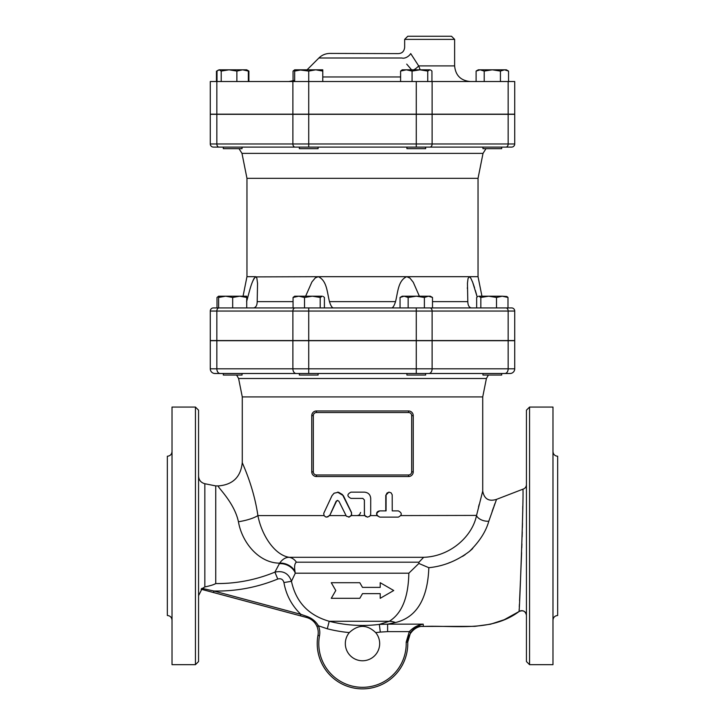 <?xml version="1.0" encoding="UTF-8"?>
<svg xmlns="http://www.w3.org/2000/svg" width="725" height="725" viewBox="0 0 725 725"><rect width="100%" height="100%" fill="white"/><g stroke="black" fill="none" stroke-linecap="round" stroke-linejoin="round"><path stroke-width="1.09" d="M226.055 148.661L242.05 148.661L242.05 147.102L223.309 147.102L223.309 148.661L226.055 148.661M242.05 147.102L299.362 147.102L299.362 148.661L318.094 148.661L318.094 147.102M406.906 147.102L406.906 148.661L425.638 148.661L425.638 147.102L482.95 147.102L482.95 148.661L501.691 148.661L501.691 147.102M217.6 70.488L219.104 69.818L217.011 71.077L217.011 81.526M229.046 69.818L221.207 71.077L219.104 69.818L242.612 69.818L236.876 71.077L229.046 69.818M248.349 71.077L242.612 69.818L246.727 69.818L248.349 71.077L248.349 81.526M301.7 69.818L294.676 71.077L294.676 69.818L315.756 69.818L308.723 71.077L298.791 69.818M322.779 69.818L322.779 71.077L315.756 69.818L322.779 69.818M419.911 69.818L412.072 71.077L406.335 69.818L429.843 69.818L427.75 71.077L419.911 69.818M400.599 71.077L402.221 69.818L406.335 69.818L400.599 71.077L400.599 81.526M429.843 69.818L430.822 70.108L429.843 69.818M431.946 81.526L431.946 71.077L430.822 70.108M504.491 69.818L500.431 71.077L492.32 69.818L506.376 69.818L508.542 71.077L504.491 69.818M484.209 71.077L480.149 69.818L492.32 69.818L484.209 71.077L484.209 81.526M476.098 71.077L478.273 69.818L480.149 69.818L476.098 71.077L476.098 81.526M294.676 70.488L293.054 71.077L294.676 69.818M236.876 81.526L236.876 71.077M221.207 81.526L221.207 71.077M322.779 81.526L322.779 71.077M508.162 114.16L508.162 81.526L514.723 81.526L514.723 114.16L292.882 114.16L292.882 81.526L308.723 81.526L308.723 71.077M294.676 81.526L294.676 71.077M427.75 81.526L427.75 71.077M412.072 81.526L412.072 71.077M508.542 81.526L508.542 71.077M500.431 81.526L500.431 71.077M293.054 80.964L293.054 71.077M248.902 81.526L248.902 71.077L247.76 70.488M216.458 81.526L216.458 71.077M232.68 375.052L242.05 375.052L242.05 373.493L223.309 373.493L223.309 375.052L232.68 375.052M514.723 340.705L514.723 368.808L514.723 340.705L210.277 340.705L210.277 368.808A4.685 4.685 0 0 0 214.953 373.493L308.723 373.493L299.362 373.493L299.362 375.052L318.094 375.052L318.094 373.493M406.906 373.493L406.906 375.052L425.638 375.052L425.638 373.493M416.277 340.705L416.277 373.493L510.047 373.493A4.685 4.685 0 0 0 514.723 368.808L308.723 368.808L308.723 373.493L482.95 373.493L482.95 375.052L501.691 375.052L501.691 373.493M218.624 296.28L217.011 297.458L217.011 307.917L218.624 307.917L218.624 296.208L246.727 296.208L246.727 297.458L239.703 296.208L232.68 297.458L225.656 296.208L218.624 297.458M324.401 307.917L324.401 297.458L323.278 296.498M320.196 297.458L312.366 296.208L322.299 296.208L320.196 297.458L320.196 307.917M298.791 296.208L293.054 297.458L294.676 296.208L312.366 296.208L304.527 297.458L298.791 296.208M400.046 297.458L402.221 296.208L404.106 296.208L400.046 297.458L400.046 307.917M432.499 297.458L428.439 296.208L430.324 296.208L432.499 297.458L432.499 307.917L424.388 307.917L424.388 297.458L416.277 296.208L408.157 297.458L404.106 296.208L428.439 296.208L424.388 297.458M477.775 296.498L476.651 297.458L476.651 307.917M488.686 296.208L480.847 297.458L478.745 296.208L502.253 296.208L496.516 297.458L488.686 296.208M506.866 296.498L507.989 297.458L502.253 296.208L506.866 296.498M304.527 297.458L304.527 307.917L293.054 307.917L293.054 297.458M408.157 307.917L408.157 297.458M507.989 297.458L507.989 307.917L496.516 307.917L496.516 297.458M480.847 307.917L480.847 297.458M246.727 307.917L246.727 297.458M218.624 307.917L232.68 307.917L232.68 297.458M420.183 69.818L418.678 65.912A6.244 1.939 -42 0 1 413.712 69.818M406.716 64.117L412.027 70.334M470.226 81.526C460.747 80.602 455.545 75.4 454.62 65.912L418.678 65.912L410.712 53.578C402.882 44.841 402.882 44.841 410.712 53.578L410.712 53.578A6.244 3.498 144.4 0 1 401.985 58C395.995 51.756 395.995 51.756 401.985 58L318.891 58L307.074 69.818M292.882 114.16L210.277 114.16L210.277 81.526L292.882 81.526M416.277 114.16L416.277 81.526L308.723 81.526L308.723 114.16M416.277 81.526L508.162 81.526M318.891 58C321.972 55.009 325.652 53.487 329.938 53.423L397.454 53.605C401.695 53.759 404.097 51.702 404.659 47.433L404.659 39.377L454.62 39.377L451.494 36.25L407.776 36.25L404.659 39.377M210.277 114.16L210.277 81.526M299.362 373.493L242.05 373.493M308.723 147.102L511.605 147.102A3.127 3.127 0 0 0 514.723 143.976L514.723 114.314L210.277 114.314L210.277 143.976A3.127 3.127 0 0 0 213.395 147.102L308.723 147.102L308.723 143.976L292.882 143.976A3.127 2.211 90 0 0 295.093 147.102M416.277 307.917L213.395 307.917A3.127 3.127 0 0 0 210.277 311.043L416.277 311.043L416.277 307.917L511.605 307.917A3.127 3.127 0 0 1 514.723 311.043L514.723 340.551L514.723 311.043L508.162 311.043A3.127 2.211 -90 0 0 505.959 307.917M213.395 307.917A3.127 3.127 0 0 0 210.277 311.043L210.277 340.551L210.277 311.043A3.127 3.127 0 0 1 213.395 307.917M432.499 307.917L467.344 307.917M514.723 340.551L210.277 340.551M514.723 143.976A3.127 3.127 0 0 1 511.605 147.102A3.127 3.127 0 0 0 514.723 143.976L308.723 143.976L308.723 114.314M292.882 114.314L292.882 143.976L210.277 143.976L210.277 114.314M483.022 153.374L241.978 153.374L246.962 178.332L478.038 178.332L483.022 153.374L485.995 148.661M246.582 301.645C249.273 292.519 251.466 280.557 255.762 276.687L246.962 276.687L243.056 296.208M305.633 296.208L311.913 281.962L315.33 277.874L318.284 276.687L255.236 276.896M254.212 278.155L253.152 280.249M253.07 280.439L252.69 281.363M255.762 276.687L256.84 278.083L257.547 283.375L257.185 301.645C257.121 305.406 255.907 307.5 253.542 307.917M391.808 307.917C393.086 307.581 394.327 305.488 395.524 301.645C397.889 292.519 398.007 280.557 406.716 276.687L318.284 276.687C326.993 280.566 327.111 292.519 329.476 301.645C330.618 305.406 331.86 307.5 333.192 307.917M471.458 307.917C469.147 307.581 467.933 305.488 467.815 301.645L467.453 283.257L468.051 278.482L469.238 276.687L406.716 276.687L409.924 278.083L413.277 282.27L419.367 296.208M476.814 295.592L475.346 290.435M474.54 287.752L472.927 282.977M472.564 282.016L472.301 281.345M470.217 277.331L469.764 276.896M478.038 178.332L478.038 276.687L469.238 276.687L470.752 278.083L472.664 282.27L477.177 296.933M467.344 287.762L467.344 288.405M257.556 283.566L257.529 282.977M300.449 615.833L300.857 614.329L213.893 591.02L213.485 592.533L306.657 617.501C311.442 618.887 314.877 621.86 316.961 626.409L316.952 626.4A15.615 15.615 0 0 1 317.967 635.399A15.615 15.615 0 0 0 316.961 626.409A15.615 15.615 0 0 1 317.967 635.399A45.276 45.276 0 0 0 359.138 688.75A45.276 45.276 0 0 0 407.749 642.087L410.577 632.508C414.174 627.932 418.388 625.149 423.219 624.162L387.612 624.162L395.478 622.521C420.763 616.495 428.013 591.745 428.819 567.693C443.419 566.279 456.977 560.842 469.492 551.372C479.506 541.557 485.949 531.507 488.804 521.212A9.371 5.392 13.6 0 1 476.506 515.575L482.696 491.188L476.506 515.575C472.301 536.409 450.298 556.483 423.663 557.308L418.968 562.192L296.398 562.192C294.676 563.397 294.205 566.452 294.984 571.363A12.488 8.582 25.8 0 0 279.66 563.144C259.224 563.18 242.041 542.871 238.434 521.755C234.184 501.682 215.959 485.868 218.415 485.913C215.959 485.859 234.184 501.691 238.434 521.755L238.425 521.737M423.192 624.171L423.373 626.427C455.517 625.222 491.351 632.272 519.082 611.51C519.68 608.248 523.921 490.2 522.879 489.194L496.534 499.362C488.849 501.763 484.246 499.017 482.723 491.115L482.723 396.91L242.277 396.91L242.277 462.505C240.827 476.932 232.87 484.744 218.415 485.913L215.742 485.904L215.742 583.571C213.585 584.767 209.951 585.891 204.84 586.933L201.124 589.217L201.903 588.347L213.893 591.02C235.978 591.428 257.266 587.431 277.757 579.03C280.956 578.188 283.013 579.357 283.928 582.565C286.121 594.962 291.767 605.547 300.857 614.329L306.775 616.359L306.657 617.501M296.398 562.192A12.488 10.902 90 0 0 289.202 557.308C285.596 557.298 282.415 559.238 279.66 563.144L274.902 572.134L277.757 579.03M326.658 517.133L329.712 515.575L336.137 501.274L337.46 500.395L338.928 501.274L346.387 516.209L349.314 517.052L351.652 514.832L351.444 512.638L342.436 494.559L338.512 492.23L334.089 493.208L331.996 495.655L323.703 513.418L324.111 515.674L325.706 516.97L327.836 516.889L329.386 515.375M348.616 517.133L351.48 515.575L351.444 512.638M337.533 492.148L343.369 495.655L351.58 512.638M337.696 500.404L336.482 501.274L329.812 515.375M379.837 517.133L376.937 515.575C376.067 512.983 376.964 511.424 379.619 510.889L385.772 510.889L385.772 495.275L388.827 492.148L391.047 492.792L392.207 494.767L392.243 510.889L398.342 510.889C402.221 512.965 402.221 515.049 398.342 517.133L379.837 517.133C375.795 515.049 375.795 512.965 379.837 510.889L386.072 510.889L386.099 494.867L387.059 492.991L389.171 492.148M397.88 510.889L392.243 510.889M362.808 498.392L364.376 499.96L364.376 514.007L364.793 515.575L367.493 517.133L369.723 516.291L370.692 514.415L370.72 498.392C370.348 494.604 368.237 492.52 364.394 492.148L350.972 492.148C346.913 494.233 346.913 496.317 350.972 498.392L362.817 498.392L364.394 499.96L364.439 514.514L365.472 516.354L367.557 517.133M400.943 515.575L476.543 515.412M478.518 507.038L479.162 504.437M423.663 557.308L289.202 557.308C274.721 555.105 261.653 535.349 257.901 515.575C253.424 485.107 241.806 462.487 242.277 462.505C241.806 462.496 253.424 485.097 257.901 515.575A23.418 6.244 171 0 1 238.434 521.755M409.525 476.434L408.556 476.533L408.556 474.975L316.444 474.975A3.127 3.127 0 0 1 313.318 471.857L313.318 415.642L311.759 415.642C312.112 412.724 313.671 411.166 316.444 410.966A4.685 4.685 0 0 0 311.759 415.642L311.759 471.857A4.685 4.685 0 0 0 316.444 476.533L315.71 476.479M413.132 414.637L413.241 415.642A4.685 4.685 0 0 0 408.556 410.966L409.29 411.021M316.444 474.975L316.444 476.533L408.556 476.533A4.685 4.685 0 0 0 413.241 471.857L413.205 472.437M311.868 472.863L311.759 471.857L313.318 471.857M331.271 598.315L335.784 590.513L331.271 582.71L359.799 582.71L362.5 587.386L380.208 587.386L380.208 582.71L393.729 590.513L380.208 598.315L380.208 593.639L362.5 593.639L359.799 598.315L331.271 598.315M380.208 587.386L380.208 582.71L393.729 590.513M359.799 582.71L362.5 587.386M380.208 598.315L380.208 593.639M360.606 512.448L359.528 514.795L357.47 515.566M411.682 471.857L413.241 471.857L413.241 415.642L411.682 415.642L411.682 471.857A3.127 3.127 0 0 1 408.556 474.975M408.556 412.525L408.556 410.966L316.444 410.966L316.444 412.525L408.556 412.525A3.127 3.127 0 0 1 411.682 415.642M215.742 485.904L204.84 483.729L204.84 586.933C210.477 585.737 214.111 584.613 215.742 583.571L217.4 583.571M195.442 664.671L198.559 661.553L198.559 410.178L195.442 407.06L195.442 664.671L172.024 664.671L172.024 407.06L195.442 407.06M417.401 626.427L474.812 626.355L490.544 624.207L504.228 619.721L519.082 611.51A4.685 4.685 0 0 1 526.441 615.362C525.543 611.175 523.088 609.888 519.082 611.51L519.2 608.973M519.281 607.052L519.408 604.26M519.562 600.717L520.45 580.752M520.623 576.728L521.61 552.559M521.773 547.919L521.909 543.813M522.127 536.935L522.272 531.969M522.381 527.619L522.489 522.952M522.634 515.72L522.68 512.774M522.725 509.521L522.77 506.258M488.804 521.212L496.507 499.416L488.804 521.212M495.012 503.368L493.933 506.313M493.498 507.518L492.166 511.261M472.673 548.571L469.827 551.1M465.169 554.661L462.586 556.365M450.234 562.382L448.775 562.935M526.441 410.178L526.441 661.553L529.558 664.671L529.558 407.06L526.441 410.178M213.485 592.533L201.124 589.217L213.485 592.533M316.961 626.409L318.393 625.793C315.801 621.343 311.931 618.198 306.775 616.359M319.507 635.689L317.967 635.399A45.276 45.276 0 0 0 359.138 688.75A45.276 45.276 0 0 0 407.749 642.087L406.19 642.142A43.718 43.718 0 0 1 359.256 687.191A43.718 43.718 0 0 1 319.507 635.689A17.173 17.173 0 0 0 318.393 625.793L327.292 628.783A142.608 142.608 0 0 0 349.314 632.59C358.195 624.334 366.986 624.334 375.686 632.59A17.173 17.173 0 0 1 374.272 656.098A17.173 17.173 0 0 1 350.728 656.098A17.173 17.173 0 0 1 349.314 632.59M410.577 632.508L409.299 631.62L406.19 642.142M423.219 624.162C417.899 624.95 413.25 627.433 409.299 631.62L387.612 631.62L387.612 624.162L379.329 624.397L380.299 632.082L387.612 631.62M395.478 622.521A31.229 20.273 -111 0 0 389.316 621.271L329.204 621.271C308.533 615.362 295.945 602.031 291.459 581.296L295.283 573.203L408.827 573.203C408.374 597.445 401.868 613.477 389.316 621.271L379.329 624.397A134.859 134.859 0 0 1 329.204 621.271L327.292 628.783M274.811 572.17L274.902 572.134C283.212 570.385 288.731 573.439 291.459 581.296L283.928 582.565M294.984 571.363L295.283 573.203M172.024 620.174C171.743 617.338 170.176 615.77 167.339 615.498L167.339 456.243C170.176 455.962 171.743 454.403 172.024 451.557M172.024 598.442L171.988 593.476M172.024 479.361L172.024 473.289M210.277 340.705L210.277 368.808A4.685 4.685 0 0 0 214.953 373.493A4.685 4.685 0 0 1 210.277 368.808A4.685 4.685 0 0 0 214.953 373.493M488.396 375.052L486.403 378.513L482.723 396.91M552.976 620.174C553.257 617.338 554.824 615.77 557.661 615.498L557.661 456.243C554.824 455.962 553.257 454.403 552.976 451.557M552.976 473.289L552.976 479.352M552.976 592.37L552.976 598.442M529.558 664.671L552.976 664.671L552.976 407.06L529.558 407.06M408.827 573.203L418.86 563.452L418.968 562.192M418.86 563.452L428.819 567.693M400.599 76.959L322.779 76.959M216.838 114.16L216.838 81.526M432.118 114.16L432.118 81.526M308.723 307.917L308.723 340.551M416.277 340.551L416.277 311.043L432.118 311.043A3.127 2.211 -90 0 0 429.907 307.917M295.093 307.917A3.127 2.211 90 0 0 292.882 311.043L292.882 340.551M432.118 340.551L432.118 311.043L508.162 311.043L508.162 340.551M219.041 307.917A3.127 2.211 90 0 0 216.838 311.043L216.838 340.551M416.277 147.102L416.277 114.314M429.907 147.102A3.127 2.211 -90 0 0 432.118 143.976L432.118 114.314M505.959 147.102A3.127 2.211 -90 0 0 508.162 143.976L508.162 114.314M216.838 114.314L216.838 143.976A3.127 2.211 90 0 0 219.041 147.102M293.054 301.645L257.185 301.645M395.524 301.645L329.476 301.645M467.815 301.645L432.499 301.645M274.902 572.134C255.998 579.918 236.278 583.734 215.742 583.571M364.793 515.575L351.48 515.575M376.937 515.575L370.294 515.575M324.057 515.575L257.901 515.575M345.897 515.575L329.712 515.575M313.318 415.642A3.127 3.127 0 0 1 316.444 412.525M375.686 632.59A142.608 142.608 0 0 0 380.299 632.082M295.075 572.65A12.488 8.763 25.5 0 0 279.343 563.706M242.277 396.91L238.597 378.513L486.403 378.513M514.723 368.808A4.685 4.685 0 0 1 510.047 373.493M508.162 340.705L508.162 368.808A4.685 3.308 90 0 1 504.854 373.493M220.146 373.493A4.685 3.308 -90 0 1 216.838 368.808L210.277 368.808M432.118 340.705L432.118 368.808A4.685 3.308 90 0 1 428.801 373.493M296.199 373.493A4.685 3.308 -90 0 1 292.882 368.808L216.838 368.808L216.838 340.705M308.723 340.705L308.723 368.808L292.882 368.808L292.882 340.705M506.376 69.818L506.866 70.108M478.273 69.818L477.775 70.108M247.225 70.108L248.902 71.077M218.624 296.208L218.134 296.498M294.676 80.421L288.894 81.526M454.62 65.912L454.62 39.377M241.978 153.374L239.005 148.661M478.038 276.687L481.944 296.208M246.962 178.332L246.962 276.687M204.84 483.729C200.934 482.66 198.84 480.113 198.559 476.071M201.731 589.38L198.559 595.66M522.879 489.194C525.099 488.487 526.287 486.973 526.441 484.644M423.373 626.427C414.383 625.43 406.761 636.269 407.767 642.432M201.124 589.217L204.939 590.241M238.597 378.513L236.604 375.052"/></g></svg>
